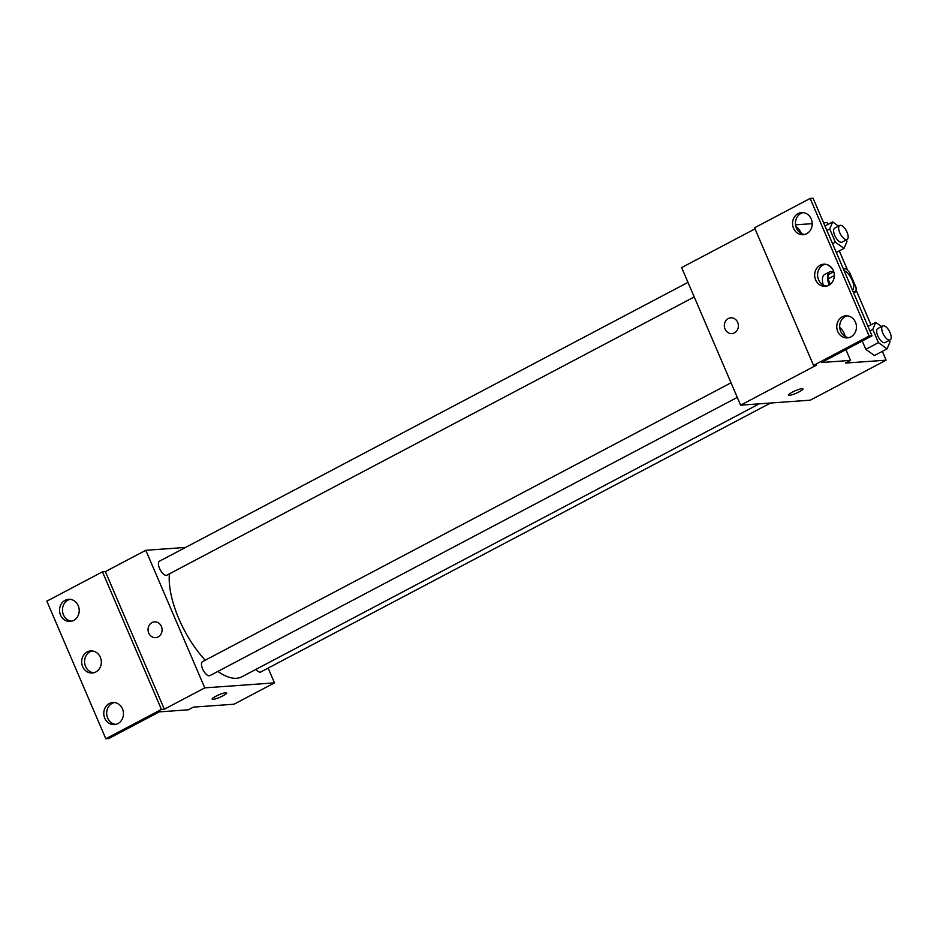 <?xml version="1.0" encoding="UTF-8"?>
<svg xmlns="http://www.w3.org/2000/svg" width="937" height="937" viewBox="0 0 937 937"><rect width="100%" height="100%" fill="white"/><g stroke="black" fill="none" stroke-linecap="round" stroke-linejoin="round"><path stroke-width="1.41" d="M844.132 270.711A11.068 4.744 -117.8 0 1 852.155 280.175A11.068 4.744 -117.8 0 1 852.483 290.177M853.22 291.911L855.715 291.735A15.027 6.442 -117.8 0 0 856.043 287.472L849.73 272.761A15.027 6.442 -117.8 0 0 845.888 268.802L843.394 268.978M830.299 284.286L828.003 278.933L834.328 275.595M853.619 292.836L855.715 291.735M828.003 278.933A15.027 6.442 -117.8 0 1 828.331 274.67L833.778 271.789M833.298 272.046A15.812 6.782 62.2 0 0 829.585 271.882A15.812 6.782 62.2 0 0 829.175 285.071M823.213 284.965A15.812 6.782 -117.8 0 1 824.537 274.553L829.585 271.882M827.324 264.702A28.473 12.204 -117.8 0 1 832.173 268.474M755.023 228.862L681.644 267.584L740.617 405.171L816.443 365.172L813.539 365.383L869.138 336.043L872.042 335.833L821.491 362.502L850.538 360.417L845.479 363.087L886.133 360.171L882.349 351.328M871 324.858L856.067 290.013M847.657 270.371L839.306 250.893M827.957 224.411L827.16 222.573L823.611 222.83M812.215 223.65L795.548 224.845M881.588 326.556L875.732 322.363L872.757 329.391L878.437 342.637L865.8 349.302L862.239 341.009L865.8 349.302L874.444 355.51L887.081 348.833L890.045 341.806L889.412 340.318M792.058 392.263A7.906 1.324 -23.2 0 1 802.95 388.89A7.906 1.324 -23.2 0 1 796.204 393.224A7.906 1.324 -23.2 0 1 788.415 395.121A7.906 1.324 -23.2 0 1 792.058 392.263M740.617 405.171L810.306 400.169L886.133 360.171M730.79 317.819A7.906 7.016 -94.1 0 0 725.027 329.039A7.906 7.016 85.9 0 1 730.778 317.819A7.906 7.016 85.9 0 1 738.356 325.209A7.906 7.016 85.9 0 1 731.914 333.595A7.906 7.016 85.9 0 1 725.027 329.039A7.906 7.016 -94.1 0 0 731.914 333.595M872.042 335.833L813.07 198.234L810.165 198.445L754.566 227.785L813.539 365.383M850.538 360.417L845.912 349.618M869.138 336.043L810.165 198.445M842.304 316.811A11.068 9.827 -94.1 0 0 837.116 329.578A11.068 9.827 -94.1 0 0 847.399 337.882A11.068 9.827 -94.1 0 0 856.406 326.135A11.068 9.827 -94.1 0 0 845.818 315.804A11.068 9.827 -94.1 0 0 842.304 316.811M798.078 213.613A11.068 9.827 -94.1 0 0 792.889 226.379A11.068 9.827 -94.1 0 0 803.173 234.695A11.068 9.827 -94.1 0 0 812.18 222.947A11.068 9.827 -94.1 0 0 801.58 212.605A11.068 9.827 -94.1 0 0 798.078 213.613M820.191 265.218A11.068 9.827 -94.1 0 0 815.003 277.973A11.068 9.827 -94.1 0 0 825.286 286.289A11.068 9.827 -94.1 0 0 834.293 274.541A11.068 9.827 -94.1 0 0 823.693 264.199A11.068 9.827 -94.1 0 0 820.191 265.218M847.271 315.816A11.068 9.827 -94.1 0 0 845.209 316.601A11.068 9.827 -94.1 0 0 839.857 328.559A11.068 9.827 -94.1 0 0 848.84 337.66M803.044 212.617A11.068 9.827 -94.1 0 0 800.983 213.402A11.068 9.827 -94.1 0 0 795.63 225.372A11.068 9.827 -94.1 0 0 804.614 234.461M825.157 264.222A11.068 9.827 -94.1 0 0 823.096 265.007A11.068 9.827 -94.1 0 0 817.743 276.965A11.068 9.827 -94.1 0 0 826.727 286.066M759.251 403.835L241.898 676.783A68.073 29.188 -117.8 0 1 236.581 678.271A68.073 29.188 -117.8 0 1 217.852 671.431M205.238 660.21A68.073 29.188 -117.8 0 1 169.398 573.842M255.953 669.381A7.906 3.385 62.2 0 0 260.17 672.145A7.906 3.385 62.2 0 0 260.791 671.97L770.554 403.027M694.223 296.947L166.856 575.177A7.906 3.385 -117.8 0 1 166.247 575.353A7.906 3.385 -117.8 0 1 159.84 569.11A7.906 3.385 -117.8 0 1 159.477 561.193L687.981 282.365M737.278 397.393L209.911 675.624A7.906 3.385 -117.8 0 1 209.291 675.8A7.906 3.385 -117.8 0 1 202.896 669.557A7.906 3.385 -117.8 0 1 202.533 661.639L731.024 382.811M185.561 547.431L145.797 550.288L204.77 687.875L274.471 682.874L268.134 668.093M154.5 621.863A7.906 7.016 -94.1 0 0 148.749 633.084A7.906 7.016 85.9 0 1 154.5 621.863A7.906 7.016 85.9 0 1 162.066 629.242A7.906 7.016 85.9 0 1 155.636 637.64A7.906 7.016 85.9 0 1 148.749 633.084A7.906 7.016 -94.1 0 0 155.636 637.64M274.471 682.874L234.027 704.214L193.373 707.13L188.314 709.801L159.278 711.886L108.727 738.555L105.822 738.766L46.85 601.167L102.461 571.828L105.366 571.617L164.338 709.215L204.77 687.875M105.366 571.617L145.797 550.288M215.768 696.308A7.906 1.324 -23.2 0 1 226.672 692.935A7.906 1.324 -23.2 0 1 219.926 697.257A7.906 1.324 -23.2 0 1 212.137 699.166A7.906 1.324 -23.2 0 1 215.768 696.308M105.822 738.766L161.433 709.426L164.338 709.215M212.137 699.154A7.906 1.324 156.8 0 0 219.926 697.257A7.906 1.324 156.8 0 0 226.672 692.923M87.2 651.929A11.068 9.827 -94.1 0 0 82.011 664.696A11.068 9.827 -94.1 0 0 92.294 673A11.068 9.827 -94.1 0 0 101.301 661.264A11.068 9.827 -94.1 0 0 90.713 650.922A11.068 9.827 -94.1 0 0 87.2 651.929M73.683 620.399A11.068 9.827 -94.1 0 0 78.872 607.633A11.068 9.827 -94.1 0 0 68.588 599.317A11.068 9.827 -94.1 0 0 59.581 611.065A11.068 9.827 -94.1 0 0 70.181 621.407A11.068 9.827 -94.1 0 0 73.683 620.399M117.921 723.598A11.068 9.827 -94.1 0 0 123.11 710.832A11.068 9.827 -94.1 0 0 112.827 702.516A11.068 9.827 -94.1 0 0 103.808 714.263A11.068 9.827 -94.1 0 0 114.408 724.606A11.068 9.827 -94.1 0 0 117.921 723.598M102.461 571.828L161.433 709.426M92.166 650.934A11.068 9.827 -94.1 0 0 90.104 651.719A11.068 9.827 -94.1 0 0 84.752 663.689A11.068 9.827 -94.1 0 0 93.735 672.778M70.052 599.34A11.068 9.827 -94.1 0 0 62.486 610.865A11.068 9.827 -94.1 0 0 71.622 621.184M114.291 702.539A11.068 9.827 -94.1 0 0 106.713 714.053A11.068 9.827 -94.1 0 0 115.848 724.383M209.361 705.983L210.263 705.912M878.437 342.637L887.081 348.833M890.15 339.932L885.09 342.591A7.906 3.385 -117.8 0 1 884.481 342.766A7.906 3.385 -117.8 0 1 878.074 336.524A7.906 3.385 -117.8 0 1 877.711 328.606L882.771 325.935A7.906 3.385 -117.8 0 1 889.459 331.347A7.906 3.385 -117.8 0 1 890.15 339.932A7.906 3.385 -117.8 0 1 889.529 340.096A7.906 3.385 -117.8 0 1 883.134 333.853A7.906 3.385 -117.8 0 1 882.771 325.935M868.013 326.427L875.732 322.363M869.934 330.89L872.757 329.391M865.8 349.302L874.444 355.51M838.533 226.122L832.677 221.917L829.713 228.956L835.382 242.191L844.026 248.399L847.001 241.359L846.357 239.872M847.095 239.485L842.047 242.144A7.906 3.385 -117.8 0 1 841.426 242.32A7.906 3.385 -117.8 0 1 835.031 236.077A7.906 3.385 -117.8 0 1 834.668 228.16L839.716 225.489A7.906 3.385 -117.8 0 1 846.404 230.9A7.906 3.385 -117.8 0 1 847.095 239.485A7.906 3.385 -117.8 0 1 846.486 239.649A7.906 3.385 -117.8 0 1 840.079 233.418A7.906 3.385 -117.8 0 1 839.716 225.489M824.97 225.981L832.677 221.917M826.879 230.443L829.713 228.956M832.548 243.69L835.382 242.191M836.319 252.463L844.026 248.399M839.716 327.528A7.906 3.385 -117.8 0 1 845.186 336.488M795.911 226.637A7.906 3.385 -117.8 0 1 801.334 233.5"/></g></svg>
